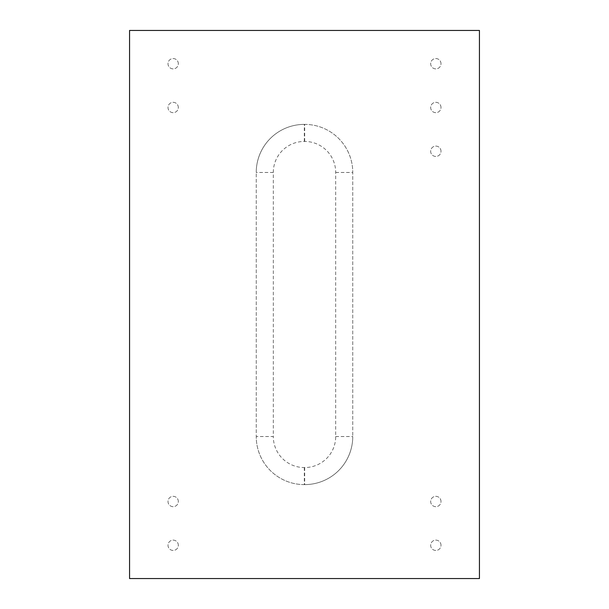 <?xml version="1.0" encoding="UTF-8"?>
<svg xmlns="http://www.w3.org/2000/svg" width="609" height="609" viewBox="0 0 609 609"><rect width="100%" height="100%" fill="white"/><g stroke="black" fill="none" stroke-linecap="round" stroke-linejoin="round"><path stroke-width="0.46" stroke-dasharray="3.04 2.28" d="M178.33 63.717A5.169 5.169 0 0 0 170.581 59.24A5.169 5.169 0 0 0 170.581 68.193A5.169 5.169 0 0 0 178.33 63.717A5.169 5.169 0 0 0 170.581 59.24A5.169 5.169 0 0 0 170.581 68.193A5.169 5.169 0 0 0 178.33 63.717M178.33 107.496A5.169 5.169 0 0 0 170.581 103.02A5.169 5.169 0 0 0 170.581 111.972A5.169 5.169 0 0 0 178.33 107.496A5.169 5.169 0 0 0 170.581 103.02A5.169 5.169 0 0 0 170.581 111.972A5.169 5.169 0 0 0 178.33 107.496M178.33 501.504A5.169 5.169 0 0 0 170.581 497.028A5.169 5.169 0 0 0 170.581 505.98A5.169 5.169 0 0 0 178.33 501.504A5.169 5.169 0 0 0 170.581 497.028A5.169 5.169 0 0 0 170.581 505.98A5.169 5.169 0 0 0 178.33 501.504M178.33 545.283A5.169 5.169 0 0 0 170.581 540.807A5.169 5.169 0 0 0 170.581 549.76A5.169 5.169 0 0 0 178.33 545.283A5.169 5.169 0 0 0 170.581 540.807A5.169 5.169 0 0 0 170.581 549.76A5.169 5.169 0 0 0 178.33 545.283M441.007 501.504A5.169 5.169 0 0 0 433.25 497.028A5.169 5.169 0 0 0 433.25 505.98A5.169 5.169 0 0 0 441.007 501.504A5.169 5.169 0 0 0 433.25 497.028A5.169 5.169 0 0 0 433.25 505.98A5.169 5.169 0 0 0 441.007 501.504M441.007 545.283A5.169 5.169 0 0 0 433.25 540.807A5.169 5.169 0 0 0 433.25 549.76A5.169 5.169 0 0 0 441.007 545.283A5.169 5.169 0 0 0 433.25 540.807A5.169 5.169 0 0 0 433.25 549.76A5.169 5.169 0 0 0 441.007 545.283M441.007 151.276A5.169 5.169 0 0 0 433.25 146.792A5.169 5.169 0 0 0 433.25 155.752A5.169 5.169 0 0 0 441.007 151.276A5.169 5.169 0 0 0 433.25 146.792A5.169 5.169 0 0 0 433.25 155.752A5.169 5.169 0 0 0 441.007 151.276M441.007 63.717A5.169 5.169 0 0 0 433.25 59.24A5.169 5.169 0 0 0 433.25 68.193A5.169 5.169 0 0 0 441.007 63.717A5.169 5.169 0 0 0 433.25 59.24A5.169 5.169 0 0 0 433.25 68.193A5.169 5.169 0 0 0 441.007 63.717M441.007 107.496A5.169 5.169 0 0 0 433.25 103.02A5.169 5.169 0 0 0 433.25 111.972A5.169 5.169 0 0 0 441.007 107.496A5.169 5.169 0 0 0 433.25 103.02A5.169 5.169 0 0 0 433.25 111.972A5.169 5.169 0 0 0 441.007 107.496M129.557 578.55L479.443 578.55L479.443 30.45L129.557 30.45L129.557 578.55M304.325 467.552L304.325 484.612A48.088 48.088 0 0 1 256.237 436.524A48.088 48.088 0 0 0 304.325 484.612L304.675 484.612A48.088 48.088 0 0 0 352.763 436.524L352.763 172.476A48.088 48.088 0 0 0 304.675 124.388L304.325 124.388A48.088 48.088 0 0 0 256.237 172.476L256.237 436.524L256.237 172.476A48.088 48.088 0 0 1 304.325 124.388L304.675 124.388A48.088 48.088 0 0 1 352.763 172.476L352.763 436.524A48.088 48.088 0 0 1 304.675 484.612L304.325 484.612A48.088 48.088 0 0 1 256.237 436.524L273.304 436.524L273.304 172.476A31.021 31.021 0 0 1 304.325 141.448L304.675 141.448A31.021 31.021 0 0 1 335.696 172.476L335.696 436.524A31.021 31.021 0 0 1 304.675 467.552L304.325 467.552A31.021 31.021 0 0 1 273.304 436.524M335.696 436.524L352.763 436.524A48.088 48.088 0 0 1 304.675 484.612L304.675 467.552M304.675 141.448L304.675 124.388A48.088 48.088 0 0 1 352.763 172.476L335.696 172.476M273.304 172.476L256.237 172.476A48.088 48.088 0 0 1 304.325 124.388L304.325 141.448"/><path stroke-width="0.91" d="M129.557 578.55L479.443 578.55L479.443 30.45L129.557 30.45L129.557 578.55"/></g></svg>
